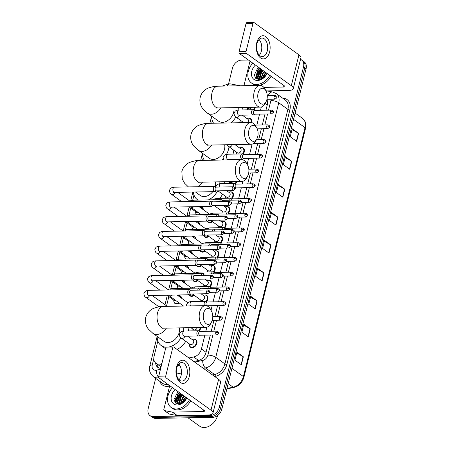 <?xml version="1.0" encoding="UTF-8"?>
<svg xmlns="http://www.w3.org/2000/svg" width="450" height="450" viewBox="0 0 450 450"><rect width="100%" height="100%" fill="white"/><g stroke="black" fill="none" stroke-linecap="round" stroke-linejoin="round"><path stroke-width="0.67" d="M248.484 118.181A4.641 3.392 125.7 0 1 248.917 118.147A4.641 3.392 125.7 0 1 250.577 118.637A4.641 3.392 125.7 0 1 251.516 122.574M241.194 147.651A4.641 3.392 125.7 0 1 241.627 147.617A4.641 3.392 125.7 0 1 243.281 148.106A4.641 3.392 125.7 0 1 243 154.266M236.936 181.496A4.641 3.392 125.7 0 1 235.71 183.741M230.254 191.857A4.641 3.392 125.7 0 1 230.687 191.824A4.641 3.392 125.7 0 1 232.341 192.313A4.641 3.392 125.7 0 1 232.065 198.472M226.603 206.595A4.641 3.392 125.7 0 1 227.042 206.556A4.641 3.392 125.7 0 1 228.696 207.045A4.641 3.392 125.7 0 1 228.414 213.21M222.958 221.327A4.641 3.392 125.7 0 1 223.391 221.293A4.641 3.392 125.7 0 1 225.051 221.782A4.641 3.392 125.7 0 1 224.769 227.947M219.313 236.064A4.641 3.392 125.7 0 1 219.746 236.031A4.641 3.392 125.7 0 1 221.4 236.514A4.641 3.392 125.7 0 1 221.124 242.679M215.668 250.802A4.641 3.392 125.7 0 1 216.101 250.763A4.641 3.392 125.7 0 1 217.755 251.252A4.641 3.392 125.7 0 1 217.474 257.417M212.018 265.534A4.641 3.392 125.7 0 1 212.451 265.5A4.641 3.392 125.7 0 1 214.11 265.989A4.641 3.392 125.7 0 1 213.829 272.149M208.373 280.271A4.641 3.392 125.7 0 1 208.806 280.232A4.641 3.392 125.7 0 1 210.459 280.721A4.641 3.392 125.7 0 1 210.184 286.886M204.727 295.003A4.641 3.392 125.7 0 1 205.161 294.969A4.641 3.392 125.7 0 1 206.814 295.459A4.641 3.392 125.7 0 1 206.539 301.624M200.678 327.465A4.641 3.392 125.7 0 1 199.243 331.093M193.787 339.21A4.641 3.392 125.7 0 1 194.22 339.176A4.641 3.392 125.7 0 1 195.874 339.666A4.641 3.392 125.7 0 1 196.509 344.419A4.641 3.392 125.7 0 1 192.111 347.687A4.641 3.392 125.7 0 1 190.457 347.197A4.641 3.392 125.7 0 1 189.366 345.358M255.308 107.235A4.641 3.392 125.7 0 1 253.941 110.064M212.501 221.687A4.641 3.392 125.7 0 1 209.914 222.688A4.641 3.392 125.7 0 1 208.254 222.199A4.641 3.392 125.7 0 1 207.388 221.107M208.851 236.424A4.641 3.392 125.7 0 1 206.263 237.426A4.641 3.392 125.7 0 1 204.609 236.936A4.641 3.392 125.7 0 1 203.743 235.845M205.206 251.156A4.641 3.392 125.7 0 1 202.618 252.157A4.641 3.392 125.7 0 1 200.964 251.674A4.641 3.392 125.7 0 1 200.093 250.577M201.561 265.894A4.641 3.392 125.7 0 1 198.973 266.895A4.641 3.392 125.7 0 1 197.319 266.406A4.641 3.392 125.7 0 1 196.447 265.314M197.91 280.626A4.641 3.392 125.7 0 1 195.328 281.632A4.641 3.392 125.7 0 1 193.669 281.143A4.641 3.392 125.7 0 1 192.803 280.052M194.265 295.363A4.641 3.392 125.7 0 1 191.678 296.364A4.641 3.392 125.7 0 1 190.024 295.875A4.641 3.392 125.7 0 1 189.152 294.784M200.211 207.101A4.641 3.392 125.7 0 1 200.644 207.062A4.641 3.392 125.7 0 1 202.303 207.551A4.641 3.392 125.7 0 1 203.445 209.812M196.566 221.833A4.641 3.392 125.7 0 1 196.999 221.799A4.641 3.392 125.7 0 1 198.653 222.289A4.641 3.392 125.7 0 1 199.8 224.544M192.921 236.571A4.641 3.392 125.7 0 1 193.354 236.531A4.641 3.392 125.7 0 1 195.007 237.021A4.641 3.392 125.7 0 1 196.155 239.282M189.27 251.303A4.641 3.392 125.7 0 1 189.703 251.269A4.641 3.392 125.7 0 1 191.362 251.758A4.641 3.392 125.7 0 1 192.504 254.019M185.625 266.04A4.641 3.392 125.7 0 1 186.058 266.006A4.641 3.392 125.7 0 1 187.712 266.49A4.641 3.392 125.7 0 1 188.859 268.751M181.98 280.778A4.641 3.392 125.7 0 1 182.413 280.738A4.641 3.392 125.7 0 1 184.067 281.227A4.641 3.392 125.7 0 1 185.214 283.489M178.329 295.509A4.641 3.392 125.7 0 1 178.768 295.476A4.641 3.392 125.7 0 1 180.422 295.965A4.641 3.392 125.7 0 1 181.569 298.221M179.246 302.985A4.641 3.392 125.7 0 1 176.659 303.986A4.641 3.392 125.7 0 1 175.005 303.497A4.641 3.392 125.7 0 1 173.908 301.663M267.722 103.089L267.109 100.046M160.729 368.224A8.702 4.629 -101.9 0 1 160.633 366.587L155.959 363.229A8.702 6.362 -54.3 0 0 160.307 363.999L161.854 363.673M188.933 357.975L193.725 356.968A8.702 6.362 -54.3 0 0 201.431 348.998L204.862 335.132M205.802 331.346L206.814 327.24M211.016 310.264L212.158 305.662M213.092 301.877L215.477 292.247M216.743 287.139L219.122 277.509M220.388 272.402L222.773 262.778M224.032 257.67L226.417 248.04M227.678 242.933L230.062 233.303M231.328 228.201L233.708 218.571M234.973 213.463L237.358 203.833M238.618 198.726L241.329 187.779M242.269 183.994L242.938 181.271M247.14 164.289L248.619 158.31M249.559 154.524L252.129 144.141M256.854 125.049L259.56 114.103M260.499 110.317L261.321 107.01M157.86 340.976L154.069 356.299A8.702 6.362 -54.3 0 0 155.959 363.229M212.366 120.746L211.742 123.266M203.175 157.877L202.551 160.397M193.984 195.007L192.684 200.267M190.732 208.159L189.039 215.004M187.082 222.896L185.389 229.736M183.437 237.634L181.744 244.474M179.792 252.366L178.099 259.206M176.147 267.103L174.454 273.943M172.496 281.835L170.803 288.681M168.851 296.572L166.556 305.848M196.537 214.785A4.641 3.392 125.7 0 1 195.789 213.249M192.893 229.523A4.641 3.392 125.7 0 1 192.144 227.981M189.242 244.254A4.641 3.392 125.7 0 1 188.494 242.719M185.597 258.992A4.641 3.392 125.7 0 1 184.849 257.456M181.952 273.724A4.641 3.392 125.7 0 1 181.204 272.188M178.301 288.461A4.641 3.392 125.7 0 1 177.559 286.926M176.034 403.352A11.599 8.482 125.7 0 1 176.136 401.603A11.599 8.482 125.7 0 0 176.034 403.352M176.22 401.062A11.599 8.482 125.7 0 1 180.338 393.283A11.599 8.482 125.7 0 0 176.22 401.062M256.337 78.857A11.599 8.482 125.7 0 1 256.438 77.108A11.599 8.482 125.7 0 0 256.337 78.857M256.523 76.567A11.599 8.482 125.7 0 1 260.64 68.788A11.599 8.482 125.7 0 0 256.523 76.567M300.51 59.383A8.702 6.362 125.7 0 1 301.624 59.974A8.702 6.362 125.7 0 1 303.519 66.904L219.263 407.357A8.702 6.362 125.7 0 1 210.319 415.468L153.163 416.565A8.702 6.362 125.7 0 1 150.058 415.648A8.702 6.362 125.7 0 1 148.168 408.718L155.678 378.354M228.583 83.779L232.419 68.265A8.702 6.362 125.7 0 1 241.363 60.154L248.445 60.013M150.058 415.648L152.629 417.493A8.702 6.362 125.7 0 0 155.728 418.41L212.889 417.319A8.702 6.362 125.7 0 0 221.833 409.202L306.084 68.749A8.702 6.362 125.7 0 0 304.194 61.819L302.912 60.896A8.702 6.362 125.7 0 1 304.802 67.826L220.545 408.279A8.702 6.362 125.7 0 1 211.601 416.391L154.446 417.488A8.702 6.362 125.7 0 1 151.341 416.571A8.702 6.362 125.7 0 0 154.446 417.488L211.601 416.391A8.702 6.362 125.7 0 0 220.545 408.279L304.802 67.826A8.702 6.362 125.7 0 0 302.912 60.896L301.624 59.974M177.654 401.254A11.599 8.482 125.7 0 1 181.62 394.206A11.599 8.482 125.7 0 0 177.654 401.254M257.963 76.759A11.599 8.482 125.7 0 1 261.923 69.711A11.599 8.482 125.7 0 0 257.963 76.759M265.956 110.211L267.705 103.163A8.702 6.362 -54.3 0 0 267.778 99.281M193.838 361.496L198.27 360.562A8.702 6.362 -54.3 0 0 205.976 352.598L210.319 335.031M211.258 331.239L213.969 320.293M214.903 316.507L217.614 305.561M218.554 301.77L221.259 290.824M222.199 287.038L224.91 276.086M225.844 272.301L228.555 261.354M229.494 257.563L232.2 246.617M233.139 242.831L235.845 231.885M236.784 228.094L239.496 217.148M240.429 213.356L243.141 202.41M244.08 198.624L246.786 187.678M247.725 183.887L250.436 172.941M251.37 169.155L254.081 158.209M255.021 154.417L257.726 143.471M258.666 139.68L261.371 128.734M262.311 124.948L265.022 114.002M178.099 364.809L179.213 364.573M155.661 362.998A8.702 6.362 -54.3 0 0 157.821 367.391A8.702 6.362 -54.3 0 0 160.706 368.308M158.501 367.802A8.702 6.362 125.7 0 1 156.949 363.938M260.961 69.019A11.599 8.482 -54.3 0 0 256.77 77.254M180.658 393.514A11.599 8.482 -54.3 0 0 176.468 401.749M255.189 308.914L248.766 304.296L250.74 296.314L257.164 300.932L255.189 308.914M248.276 336.842L241.858 332.224L243.833 324.242L250.256 328.86L248.276 336.842M241.369 364.77L234.945 360.152L236.919 352.17L243.343 356.788L241.369 364.77M275.923 225.129L269.499 220.511L271.474 212.529L277.898 217.153L275.923 225.129M282.836 197.201L276.412 192.583L278.387 184.601L284.811 189.225L282.836 197.201M289.749 169.273L283.326 164.655L285.3 156.679L291.724 161.297L289.749 169.273M296.657 141.345L290.239 136.727L292.213 128.751L298.631 133.369L296.657 141.345M262.102 280.986L255.679 276.368L257.653 268.386L264.077 273.004L262.102 280.986M269.016 253.058L262.592 248.439L264.566 240.458L270.99 245.081L269.016 253.058M264.358 241.29L270.737 244.918A2.317 0.759 13.9 0 1 270.99 245.081M257.451 269.218L263.824 272.846A2.317 0.759 13.9 0 1 264.077 273.004M292.005 129.578L298.384 133.206A2.317 0.759 13.9 0 1 298.631 133.369M285.092 157.506L291.471 161.134A2.317 0.759 13.9 0 1 291.724 161.297M278.184 185.434L284.558 189.062A2.317 0.759 13.9 0 1 284.811 189.225M271.271 213.362L277.65 216.99A2.317 0.759 13.9 0 1 277.898 217.153M236.711 353.002L243.09 356.631A2.317 0.759 13.9 0 1 243.343 356.788M243.624 325.074L250.003 328.702A2.317 0.759 13.9 0 1 250.256 328.86M250.537 297.146L256.916 300.774A2.317 0.759 13.9 0 1 257.164 300.932M256.776 42.688A11.599 6.941 -91.1 0 1 265.832 36.669A11.599 6.941 -91.1 0 1 269.623 51.924A11.599 6.941 -91.1 0 1 260.567 57.949A11.599 6.941 -91.1 0 1 256.776 42.688M267.266 51.024A9.281 5.552 88.9 0 0 261.945 38.047A9.281 5.552 88.9 0 0 256.989 43.633A9.281 5.552 88.9 0 0 262.305 56.604A9.281 5.552 88.9 0 0 267.266 51.024M259.026 39.521A9.281 5.552 -91.1 0 1 261.366 51.137A9.281 5.552 -91.1 0 1 259.329 55.243M244.243 85.691A1.451 1.063 -54.3 0 1 244.159 84.802L250.014 61.144M266.889 90.9L288.433 90.489A11.599 3.797 -166.1 0 0 293.271 88.656A11.599 3.797 -166.1 0 0 291.302 85.691L246.504 53.471L239.535 53.606L284.332 85.826A2.902 0.951 13.9 0 1 284.822 86.563A2.902 0.951 13.9 0 1 283.613 87.024L263.852 87.401M293.271 88.656L300.904 57.803A11.599 3.797 -166.1 0 0 298.935 54.838L254.138 22.618A1.451 0.866 88.9 0 0 253.783 22.5A1.451 0.866 88.9 0 0 253.007 23.372L246.037 23.507A1.451 0.866 -91.1 0 1 246.814 22.635L253.783 22.5M239.535 53.606A1.451 0.866 -91.1 0 1 239.057 51.699L246.032 51.564L253.007 23.372M246.032 51.564A1.451 0.866 88.9 0 0 246.504 53.471M239.057 51.699L246.037 23.507M258.103 77.625A13.05 9.546 125.7 0 1 262.333 70.003M269.775 75.353A14.501 10.603 125.7 0 1 256.601 84.476A14.501 10.603 125.7 0 1 251.426 82.946A14.501 10.603 125.7 0 1 252.787 63.141M271.058 76.275A14.501 10.603 125.7 0 1 257.884 85.399A14.501 10.603 125.7 0 1 252.709 83.869L251.426 82.946M258.216 67.044L254.317 75.032L255.729 78.356L258.913 79.605C262.097 79.403 264.707 77.558 266.738 74.059L267.058 73.401M267.013 73.367L263.385 77.777A7.251 5.304 125.7 0 0 266.951 73.328M267.137 73.457A10.147 7.425 125.7 0 1 257.586 80.483A10.147 7.425 125.7 0 1 251.522 75.088A10.147 7.425 125.7 0 1 255.42 65.031M259.982 68.316L258.379 69.885L256.466 76.343L257.749 78.553M259.582 68.029L257.979 69.598L256.067 76.05L257.546 78.418L260.004 79.087L263.385 77.777M261.591 69.469L259.988 71.038L258.069 77.496L258.683 78.953M261.191 69.182L259.582 70.751L257.67 77.209L258.435 78.879M258.598 79.071L259.189 79.599M263.194 70.622L261.591 72.191L259.802 79.093M262.794 70.335L261.191 71.904L259.279 78.362L259.498 79.087M264.803 71.781L263.194 73.35L261.163 78.896M264.398 71.488L262.794 73.058L260.792 78.986M266.406 72.934L264.803 74.503L262.986 78.052M266.006 72.647L264.403 74.216L262.457 78.367M265.916 72.579L264.392 74.166L262.215 78.486M262.704 70.273L261.18 71.854L258.784 78.981M261.101 69.114L259.577 70.701L257.192 77.968M259.493 67.961L257.968 69.547L255.701 77.445L256.168 78.733M255.988 74.036L255.904 77.586L256.365 78.874M258.097 93.043A7.976 4.77 88.9 0 0 260.049 102.96A7.976 4.77 88.9 0 0 266.175 101.458A7.976 4.77 88.9 0 0 266.929 99.394A7.976 4.77 88.9 0 0 265.972 90.844A7.976 4.77 88.9 0 0 258.097 93.043M266.175 101.458L265.185 103.404A10.873 6.508 -91.1 0 1 260.398 107.134A10.873 6.508 -91.1 0 1 254.171 91.935A10.873 6.508 -91.1 0 1 259.982 85.388A10.873 6.508 -91.1 0 1 264.909 88.937L265.972 90.844M216.664 108.084L218.25 107.944A10.873 6.508 88.9 0 1 212.023 92.739A10.873 6.508 88.9 0 1 217.834 86.198C216.079 85.922 212.856 86.552 208.164 88.087C205.779 89.066 201.791 91.659 200.233 97.206C199.024 102.836 201.341 106.987 202.995 108.973L207.388 113.096L218.627 121.179A10.873 7.954 -54.3 0 0 222.508 122.321A10.873 7.954 -54.3 0 0 233.854 107.646M213.626 123.233A15.953 11.666 125.7 0 1 211.703 116.196M238.247 107.561A15.953 11.666 125.7 0 1 238.14 110.053M235.839 116.961A15.953 11.666 125.7 0 1 231.024 122.901M242.432 107.477A15.953 11.666 125.7 0 1 242.977 109.929M240.654 120.431A15.953 11.666 125.7 0 1 239.175 122.743M248.912 130.174A7.976 4.77 88.9 0 0 250.864 140.091A7.976 4.77 88.9 0 0 256.989 138.589A7.976 4.77 88.9 0 0 257.743 136.524A7.976 4.77 88.9 0 0 256.787 127.974A7.976 4.77 88.9 0 0 248.912 130.174M256.989 138.589L255.994 140.535A10.873 6.508 -91.1 0 1 251.213 144.264A10.873 6.508 -91.1 0 1 244.98 129.066A10.873 6.508 -91.1 0 1 250.796 122.518A10.873 6.508 -91.1 0 1 255.718 126.067L256.787 127.974M207.472 145.215L209.064 145.074A10.873 6.508 88.9 0 1 202.832 129.87A10.873 6.508 88.9 0 1 208.648 123.328C206.893 123.052 203.67 123.683 198.979 125.218C196.588 126.197 192.6 128.79 191.042 134.336C189.838 139.967 192.15 144.118 193.809 146.104L198.197 150.227L209.441 158.31A10.873 7.954 -54.3 0 0 213.322 159.452A10.873 7.954 -54.3 0 0 224.668 144.776M204.441 160.363A15.953 11.666 125.7 0 1 202.511 153.326M228.994 146.762A15.953 11.666 125.7 0 1 226.496 154.356M223.161 158.788A15.953 11.666 125.7 0 1 221.833 160.031M233.814 150.227A15.953 11.666 125.7 0 1 232.976 154.114M239.721 167.304A7.976 4.77 88.9 0 0 241.672 177.221A7.976 4.77 88.9 0 0 247.798 175.719A7.976 4.77 88.9 0 0 248.552 173.655A7.976 4.77 88.9 0 0 247.596 165.105A7.976 4.77 88.9 0 0 239.721 167.304M247.798 175.719L246.808 177.666A10.873 6.508 -91.1 0 1 242.021 181.395A10.873 6.508 -91.1 0 1 235.794 166.196A10.873 6.508 -91.1 0 1 241.605 159.649A10.873 6.508 -91.1 0 1 246.532 163.198L247.596 165.105M195.48 192.004L200.25 195.441A10.873 7.954 -54.3 0 0 204.131 196.583A10.873 7.954 -54.3 0 0 212.743 191.678M198.124 200.087A15.953 11.666 125.7 0 1 197.286 199.558A15.953 11.666 125.7 0 1 193.371 192.049M215.286 186.542A10.873 7.954 -54.3 0 0 215.477 181.907M219.87 181.822A15.953 11.666 125.7 0 1 219.819 183.735M217.654 190.856A15.953 11.666 125.7 0 1 208.451 199.89M224.055 181.744A15.953 11.666 125.7 0 1 224.516 183.606M222.542 194.192A15.953 11.666 125.7 0 1 219.724 198.366M203.597 313.273A7.976 4.77 88.9 0 0 205.549 323.19A7.976 4.77 88.9 0 0 211.674 321.688A7.976 4.77 88.9 0 0 212.428 319.624A7.976 4.77 88.9 0 0 211.472 311.074A7.976 4.77 88.9 0 0 203.597 313.273M211.674 321.688L210.684 323.634A10.873 6.508 -91.1 0 1 205.898 327.369A10.873 6.508 -91.1 0 1 199.671 312.165A10.873 6.508 -91.1 0 1 205.481 305.623A10.873 6.508 -91.1 0 1 210.409 309.167L211.472 311.074M162.163 328.314L163.749 328.174A10.873 6.508 88.9 0 1 157.523 312.969A10.873 6.508 88.9 0 1 163.333 306.428C161.578 306.152 158.355 306.782 153.664 308.317C151.273 309.296 147.291 311.889 145.732 317.436C144.523 323.072 146.841 327.223 148.494 329.203L152.888 333.326L164.126 341.409A10.873 7.954 -54.3 0 0 168.007 342.551A10.873 7.954 -54.3 0 0 179.353 327.876M166.241 347.203A15.953 11.666 125.7 0 1 161.162 345.527A15.953 11.666 125.7 0 1 157.196 336.426M183.746 327.791A15.953 11.666 125.7 0 1 183.521 331.071M180.962 337.849A15.953 11.666 125.7 0 1 168.261 347.096M187.931 327.713A15.953 11.666 125.7 0 1 188.55 330.952M185.766 341.325A15.953 11.666 125.7 0 1 177.002 349.391M198.118 212.411A2.61 1.907 125.7 0 1 197.393 212.558A2.61 1.907 125.7 0 1 196.464 212.282L188.837 206.797M196.982 214.774A4.348 3.184 125.7 0 1 196.729 214.622A4.348 3.184 125.7 0 1 195.683 211.719M199.744 207.152A4.348 3.184 125.7 0 1 200.256 207.096A4.348 3.184 125.7 0 1 201.808 207.557A4.348 3.184 125.7 0 1 202.854 209.385M215.432 186.632A2.61 1.564 88.9 0 0 215.28 186.536A2.61 1.564 88.9 0 0 214.791 186.412A2.61 1.564 88.9 0 0 213.396 187.987A2.61 1.564 88.9 0 0 214.251 191.419A2.61 1.564 88.9 0 0 214.892 191.632A2.61 1.564 88.9 0 0 215.376 191.498L216.45 190.879M232.245 187.92A1.884 1.125 88.9 0 1 233.252 186.789L216.197 187.116A1.884 1.125 88.9 0 0 215.19 188.246A1.884 1.125 88.9 0 0 215.809 190.727A1.884 1.125 88.9 0 0 216.27 190.884L233.325 190.558L235.119 189.124A1.884 0.619 13.9 0 0 234.799 188.64A1.884 0.619 -166.1 0 0 232.245 187.92A1.884 1.125 88.9 0 0 233.325 190.558M200.616 214.206A4.348 3.184 125.7 0 1 199.749 214.723M194.473 227.143A2.61 1.907 125.7 0 1 193.748 227.295A2.61 1.907 125.7 0 1 192.814 227.019L185.192 221.535M193.337 229.511A4.348 3.184 125.7 0 1 193.084 229.354A4.348 3.184 125.7 0 1 192.032 226.457M196.099 221.884A4.348 3.184 125.7 0 1 196.611 221.833A4.348 3.184 125.7 0 1 198.163 222.289A4.348 3.184 125.7 0 1 199.209 224.123M211.787 201.364A2.61 1.564 88.9 0 0 211.635 201.268A2.61 1.564 88.9 0 0 211.146 201.15A2.61 1.564 88.9 0 0 209.751 202.719A2.61 1.564 88.9 0 0 210.6 206.156A2.61 1.564 88.9 0 0 211.247 206.37A2.61 1.564 88.9 0 0 211.731 206.229L212.805 205.616M228.6 202.657A1.884 1.125 88.9 0 1 229.607 201.521L212.552 201.847A1.884 1.125 88.9 0 0 211.545 202.984A1.884 1.125 88.9 0 0 212.164 205.464A1.884 1.125 88.9 0 0 212.625 205.616L229.68 205.29L231.474 203.861A1.884 0.619 13.9 0 0 231.154 203.377A1.884 0.619 -166.1 0 0 228.6 202.657A1.884 1.125 88.9 0 0 229.68 205.29M196.971 228.943A4.348 3.184 125.7 0 1 196.099 229.461M190.828 241.881A2.61 1.907 125.7 0 1 190.102 242.027A2.61 1.907 125.7 0 1 189.169 241.751L181.541 236.267M189.686 244.249A4.348 3.184 125.7 0 1 189.439 244.091A4.348 3.184 125.7 0 1 188.387 241.189M192.454 236.621A4.348 3.184 125.7 0 1 192.966 236.571A4.348 3.184 125.7 0 1 194.518 237.026A4.348 3.184 125.7 0 1 195.559 238.854M208.142 216.101A2.61 1.564 88.9 0 0 207.984 216.006A2.61 1.564 88.9 0 0 207.501 215.888A2.61 1.564 88.9 0 0 206.106 217.457A2.61 1.564 88.9 0 0 206.955 220.888A2.61 1.564 88.9 0 0 207.596 221.102A2.61 1.564 88.9 0 0 208.08 220.967L209.16 220.348M224.955 217.389A1.884 1.125 88.9 0 1 225.962 216.259L208.907 216.585A1.884 1.125 88.9 0 0 207.9 217.716A1.884 1.125 88.9 0 0 208.513 220.196A1.884 1.125 88.9 0 0 208.98 220.354L226.035 220.028L227.824 218.593A1.884 0.619 13.9 0 0 227.509 218.115A1.884 0.619 -166.1 0 0 224.955 217.389A1.884 1.125 88.9 0 0 226.035 220.028M193.326 243.675A4.348 3.184 125.7 0 1 192.454 244.192M187.178 256.618A2.61 1.907 125.7 0 1 186.452 256.764A2.61 1.907 125.7 0 1 185.524 256.489L177.896 251.004M186.041 258.981A4.348 3.184 125.7 0 1 185.794 258.823A4.348 3.184 125.7 0 1 184.742 255.926M188.803 251.353A4.348 3.184 125.7 0 1 189.321 251.303A4.348 3.184 125.7 0 1 190.873 251.764A4.348 3.184 125.7 0 1 191.914 253.592M204.497 230.839A2.61 1.564 88.9 0 0 204.339 230.743A2.61 1.564 88.9 0 0 203.85 230.619A2.61 1.564 88.9 0 0 202.455 232.189A2.61 1.564 88.9 0 0 203.31 235.626A2.61 1.564 88.9 0 0 203.951 235.839A2.61 1.564 88.9 0 0 204.435 235.699L205.509 235.086M221.304 232.127A1.884 1.125 88.9 0 1 222.311 230.991L205.262 231.317A1.884 1.125 88.9 0 0 204.249 232.453A1.884 1.125 88.9 0 0 204.868 234.934A1.884 1.125 88.9 0 0 205.329 235.086L222.384 234.759L224.179 233.331A1.884 0.619 13.9 0 0 223.858 232.847A1.884 0.619 -166.1 0 0 221.304 232.127A1.884 1.125 88.9 0 0 222.384 234.759M189.675 258.412A4.348 3.184 125.7 0 1 188.809 258.93M183.532 271.35A2.61 1.907 125.7 0 1 182.807 271.496A2.61 1.907 125.7 0 1 181.873 271.226L174.251 265.742M182.396 273.718A4.348 3.184 125.7 0 1 182.143 273.561A4.348 3.184 125.7 0 1 181.097 270.664M185.158 266.091A4.348 3.184 125.7 0 1 185.67 266.04A4.348 3.184 125.7 0 1 187.222 266.496A4.348 3.184 125.7 0 1 188.269 268.324M200.846 245.571A2.61 1.564 88.9 0 0 200.694 245.475A2.61 1.564 88.9 0 0 200.205 245.357A2.61 1.564 88.9 0 0 198.81 246.926A2.61 1.564 88.9 0 0 199.665 250.357A2.61 1.564 88.9 0 0 200.306 250.577A2.61 1.564 88.9 0 0 200.79 250.436L201.864 249.817M217.659 246.864A1.884 1.125 88.9 0 1 218.666 245.728L201.611 246.054A1.884 1.125 88.9 0 0 200.604 247.191A1.884 1.125 88.9 0 0 201.223 249.666A1.884 1.125 88.9 0 0 201.684 249.823L218.739 249.497L220.534 248.062A1.884 0.619 13.9 0 0 220.213 247.584A1.884 0.619 -166.1 0 0 217.659 246.864A1.884 1.125 88.9 0 0 218.739 249.497M186.03 273.15A4.348 3.184 125.7 0 1 185.158 273.662M179.888 286.088A2.61 1.907 125.7 0 1 179.162 286.234A2.61 1.907 125.7 0 1 178.228 285.958L170.601 280.474M178.751 288.45A4.348 3.184 125.7 0 1 178.498 288.298A4.348 3.184 125.7 0 1 177.446 285.396M181.513 280.828A4.348 3.184 125.7 0 1 182.025 280.772A4.348 3.184 125.7 0 1 183.578 281.233A4.348 3.184 125.7 0 1 184.618 283.061M197.201 260.308A2.61 1.564 88.9 0 0 197.049 260.213A2.61 1.564 88.9 0 0 196.56 260.089A2.61 1.564 88.9 0 0 195.165 261.664A2.61 1.564 88.9 0 0 196.014 265.095A2.61 1.564 88.9 0 0 196.661 265.309A2.61 1.564 88.9 0 0 197.139 265.174L198.219 264.555M214.014 261.596A1.884 1.125 88.9 0 1 215.021 260.466L197.966 260.792A1.884 1.125 88.9 0 0 196.959 261.923A1.884 1.125 88.9 0 0 197.572 264.403A1.884 1.125 88.9 0 0 198.039 264.561L215.094 264.234L216.889 262.8A1.884 0.619 13.9 0 0 216.568 262.316A1.884 0.619 -166.1 0 0 214.014 261.596A1.884 1.125 88.9 0 0 215.094 264.234M182.385 287.882A4.348 3.184 125.7 0 1 181.513 288.399M176.237 300.819A2.61 1.907 125.7 0 1 175.517 300.971A2.61 1.907 125.7 0 1 174.583 300.696L166.956 295.211M178.74 302.619A4.348 3.184 125.7 0 1 176.406 303.491A4.348 3.184 125.7 0 1 174.853 303.03A4.348 3.184 125.7 0 1 173.801 300.133M177.862 295.56A4.348 3.184 125.7 0 1 178.38 295.509A4.348 3.184 125.7 0 1 179.933 295.965A4.348 3.184 125.7 0 1 180.973 297.799M193.556 275.04A2.61 1.564 88.9 0 0 193.399 274.944A2.61 1.564 88.9 0 0 192.909 274.826A2.61 1.564 88.9 0 0 191.514 276.396A2.61 1.564 88.9 0 0 192.369 279.832A2.61 1.564 88.9 0 0 193.011 280.046A2.61 1.564 88.9 0 0 193.494 279.906L194.574 279.293M210.364 276.334A1.884 1.125 88.9 0 1 211.376 275.197L194.321 275.524A1.884 1.125 88.9 0 0 193.314 276.66A1.884 1.125 88.9 0 0 193.928 279.141A1.884 1.125 88.9 0 0 194.394 279.293L211.444 278.966L213.238 277.537A1.884 0.619 13.9 0 0 212.917 277.054A1.884 0.619 -166.1 0 0 210.364 276.334A1.884 1.125 88.9 0 0 211.444 278.966M189.906 289.777A2.61 1.564 88.9 0 0 189.754 289.682A2.61 1.564 88.9 0 0 189.264 289.564A2.61 1.564 88.9 0 0 187.869 291.133A2.61 1.564 88.9 0 0 188.724 294.564A2.61 1.564 88.9 0 0 189.366 294.778A2.61 1.564 88.9 0 0 189.849 294.643L190.924 294.024M206.719 291.066A1.884 1.125 88.9 0 1 207.726 289.935L190.671 290.261A1.884 1.125 88.9 0 0 189.664 291.392A1.884 1.125 88.9 0 0 190.282 293.873A1.884 1.125 88.9 0 0 190.744 294.03L207.799 293.704L209.593 292.269A1.884 0.619 13.9 0 0 209.273 291.791A1.884 0.619 -166.1 0 0 206.719 291.066A1.884 1.125 88.9 0 0 207.799 293.704M211.989 221.321A4.348 3.184 125.7 0 1 209.655 222.193A4.348 3.184 125.7 0 1 208.102 221.732A4.348 3.184 125.7 0 1 207.506 221.107M239.586 200.019C242.803 201.414 241.065 202.028 241.453 202.359A1.884 0.619 13.9 0 0 241.132 201.876A1.884 0.619 -166.1 0 0 238.579 201.156A1.884 1.125 88.9 0 1 239.586 200.019L222.531 200.346A1.884 1.125 88.9 0 0 221.524 201.482A1.884 1.125 88.9 0 0 221.484 201.679M221.766 199.862A2.61 1.564 88.9 0 0 221.614 199.766A2.61 1.564 88.9 0 0 221.124 199.648A2.61 1.564 88.9 0 0 219.639 201.713M208.344 236.059A4.348 3.184 125.7 0 1 206.01 236.925A4.348 3.184 125.7 0 1 204.458 236.469A4.348 3.184 125.7 0 1 203.856 235.839M235.941 214.757C239.158 216.146 237.414 216.759 237.808 217.091A1.884 0.619 13.9 0 0 237.487 216.613A1.884 0.619 -166.1 0 0 234.934 215.888A1.884 1.125 88.9 0 1 235.941 214.757L218.886 215.083A1.884 1.125 88.9 0 0 217.879 216.214A1.884 1.125 88.9 0 0 217.839 216.411M218.121 214.599A2.61 1.564 88.9 0 0 217.969 214.504A2.61 1.564 88.9 0 0 217.479 214.386A2.61 1.564 88.9 0 0 215.994 216.45M204.699 250.791A4.348 3.184 125.7 0 1 202.365 251.662A4.348 3.184 125.7 0 1 200.812 251.207A4.348 3.184 125.7 0 1 200.211 250.577M232.296 229.489C235.507 230.884 233.769 231.497 234.157 231.829A1.884 0.619 13.9 0 0 233.843 231.345A1.884 0.619 -166.1 0 0 231.289 230.625A1.884 1.125 88.9 0 1 232.296 229.489L215.241 229.815A1.884 1.125 88.9 0 0 214.234 230.951A1.884 1.125 88.9 0 0 214.189 231.148M214.476 229.337A2.61 1.564 88.9 0 0 214.318 229.241A2.61 1.564 88.9 0 0 213.834 229.118A2.61 1.564 88.9 0 0 212.349 231.182M201.049 265.528A4.348 3.184 125.7 0 1 198.72 266.4A4.348 3.184 125.7 0 1 197.167 265.939A4.348 3.184 125.7 0 1 196.566 265.314M228.645 244.226C231.862 245.616 230.124 246.229 230.513 246.566A1.884 0.619 13.9 0 0 230.192 246.083A1.884 0.619 -166.1 0 0 227.638 245.362A1.884 1.125 88.9 0 1 228.645 244.226L211.596 244.553A1.884 1.125 88.9 0 0 210.583 245.689A1.884 1.125 88.9 0 0 210.544 245.886M210.831 244.069A2.61 1.564 88.9 0 0 210.673 243.973A2.61 1.564 88.9 0 0 210.184 243.855A2.61 1.564 88.9 0 0 208.704 245.919M197.404 280.26A4.348 3.184 125.7 0 1 195.069 281.132A4.348 3.184 125.7 0 1 193.517 280.676A4.348 3.184 125.7 0 1 192.921 280.046M225 258.964C228.218 260.353 226.479 260.966 226.868 261.298A1.884 0.619 13.9 0 0 226.547 260.814A1.884 0.619 -166.1 0 0 223.993 260.094A1.884 1.125 88.9 0 1 225 258.964L207.945 259.29A1.884 1.125 88.9 0 0 206.938 260.421A1.884 1.125 88.9 0 0 206.899 260.618M207.18 258.806A2.61 1.564 88.9 0 0 207.028 258.711A2.61 1.564 88.9 0 0 206.539 258.593A2.61 1.564 88.9 0 0 205.054 260.651M193.759 294.998A4.348 3.184 125.7 0 1 191.424 295.869A4.348 3.184 125.7 0 1 189.872 295.408A4.348 3.184 125.7 0 1 189.27 294.784M221.355 273.696C224.567 275.091 222.829 275.704 223.222 276.036A1.884 0.619 13.9 0 0 222.902 275.552A1.884 0.619 -166.1 0 0 220.348 274.832A1.884 1.125 88.9 0 1 221.355 273.696L204.3 274.022A1.884 1.125 88.9 0 0 203.293 275.158A1.884 1.125 88.9 0 0 203.254 275.355M203.535 273.538A2.61 1.564 88.9 0 0 203.377 273.442A2.61 1.564 88.9 0 0 202.894 273.324A2.61 1.564 88.9 0 0 201.409 275.389M217.71 288.433C220.922 289.822 219.184 290.436 219.572 290.767A1.884 0.619 13.9 0 0 219.251 290.289A1.884 0.619 -166.1 0 0 216.697 289.564A1.884 1.125 88.9 0 1 217.71 288.433L200.655 288.759A1.884 1.125 88.9 0 0 199.648 289.89A1.884 1.125 88.9 0 0 199.603 290.087M199.89 288.276A2.61 1.564 88.9 0 0 199.732 288.18A2.61 1.564 88.9 0 0 199.243 288.062A2.61 1.564 88.9 0 0 197.764 290.126M251.662 107.302A2.61 1.907 125.7 0 1 249.317 108.906A2.61 1.907 125.7 0 1 248.383 108.63L246.667 107.398M247.792 109.834A4.348 3.184 125.7 0 1 247.601 108.067M254.706 107.246A4.348 3.184 125.7 0 1 253.378 109.783M253.699 109.952A2.61 1.564 88.9 0 0 253.541 109.856A2.61 1.564 88.9 0 0 253.058 109.733A2.61 1.564 88.9 0 0 251.567 111.825A2.61 1.564 88.9 0 0 252.512 114.739A2.61 1.564 88.9 0 0 253.153 114.953A2.61 1.564 88.9 0 0 253.637 114.812L254.717 114.199M246.999 118.564A4.348 3.184 125.7 0 1 248.529 118.181A4.348 3.184 125.7 0 1 250.082 118.637A4.348 3.184 125.7 0 1 250.909 122.518M270.439 111.24A1.884 1.125 88.9 0 1 271.446 110.109L254.464 110.43A1.884 1.125 88.9 0 0 253.457 111.566A1.884 1.125 88.9 0 0 254.07 114.047A1.884 1.125 88.9 0 0 254.537 114.199L271.519 113.878L273.313 112.444A1.884 0.619 13.9 0 0 272.993 111.96A1.884 0.619 -166.1 0 0 270.439 111.24A1.884 1.125 88.9 0 0 271.519 113.878M242.269 115.161L247.781 119.126A2.61 1.907 125.7 0 1 247.641 122.58M234.973 144.63L240.491 148.601A2.61 1.907 125.7 0 1 240.846 151.273A2.61 1.907 125.7 0 1 238.376 153.112A2.61 1.907 125.7 0 1 237.442 152.837L228.774 146.599L227.07 144.731M245.542 144.377A2.61 1.564 88.9 0 0 245.863 144.422A2.61 1.564 88.9 0 0 246.178 144.36M236.852 154.041A4.348 3.184 125.7 0 1 236.661 152.274M239.709 148.039A4.348 3.184 125.7 0 1 241.239 147.651A4.348 3.184 125.7 0 1 242.792 148.112A4.348 3.184 125.7 0 1 242.438 153.99M242.758 154.153A2.61 1.564 88.9 0 0 242.601 154.058A2.61 1.564 88.9 0 0 242.117 153.939A2.61 1.564 88.9 0 0 240.626 156.032A2.61 1.564 88.9 0 0 241.571 158.946A2.61 1.564 88.9 0 0 242.213 159.159A2.61 1.564 88.9 0 0 242.696 159.019L243.776 158.406M259.498 155.447A1.884 1.125 88.9 0 1 260.505 154.311L243.523 154.637A1.884 1.125 88.9 0 0 242.516 155.773A1.884 1.125 88.9 0 0 243.129 158.254A1.884 1.125 88.9 0 0 243.596 158.406L260.578 158.079L262.373 156.651A1.884 0.619 13.9 0 0 262.052 156.167A1.884 0.619 -166.1 0 0 259.498 155.447A1.884 1.125 88.9 0 0 260.578 158.079M233.01 181.569A2.61 1.907 125.7 0 1 231.081 182.582A2.61 1.907 125.7 0 1 230.153 182.306L229.224 181.643M229.556 183.51A4.348 3.184 125.7 0 1 229.371 181.744M236.306 181.507A4.348 3.184 125.7 0 1 235.148 183.459M226.603 190.682L229.551 192.803A2.61 1.907 125.7 0 1 229.905 195.48A2.61 1.907 125.7 0 1 227.436 197.319A2.61 1.907 125.7 0 1 226.502 197.044L217.896 190.851A2.61 1.907 125.7 0 0 218.762 191.081A2.61 1.907 125.7 0 0 219.752 190.817M235.176 188.589A2.61 1.564 88.9 0 0 235.406 188.488L236.481 187.875M225.911 198.248A4.348 3.184 125.7 0 1 225.72 196.481M228.769 192.24A4.348 3.184 125.7 0 1 230.299 191.857A4.348 3.184 125.7 0 1 231.851 192.313A4.348 3.184 125.7 0 1 231.497 198.197M252.208 184.916A1.884 1.125 88.9 0 1 253.215 183.786L236.227 184.106A1.884 1.125 88.9 0 0 235.221 185.243A1.884 1.125 88.9 0 0 235.839 187.723A1.884 1.125 88.9 0 0 236.301 187.875L253.288 187.554L255.083 186.12A1.884 0.619 13.9 0 0 254.762 185.636A1.884 0.619 -166.1 0 0 252.208 184.916A1.884 1.125 88.9 0 0 253.288 187.554M235.463 183.628A2.61 1.564 88.9 0 0 235.311 183.532A2.61 1.564 88.9 0 0 234.821 183.409A2.61 1.564 88.9 0 0 233.387 186.789M222.958 205.419L225.906 207.54A2.61 1.907 125.7 0 1 226.26 210.212A2.61 1.907 125.7 0 1 223.791 212.051A2.61 1.907 125.7 0 1 222.857 211.776L214.251 205.588A2.61 1.907 125.7 0 0 215.117 205.819A2.61 1.907 125.7 0 0 216.107 205.549M222.266 212.979A4.348 3.184 125.7 0 1 222.075 211.213M225.124 206.977A4.348 3.184 125.7 0 1 226.654 206.595A4.348 3.184 125.7 0 1 228.206 207.051A4.348 3.184 125.7 0 1 227.852 212.929M249.57 198.518C252.782 199.912 251.044 200.526 251.432 200.857A1.884 0.619 13.9 0 0 251.111 200.374A1.884 0.619 -166.1 0 0 248.558 199.654A1.884 1.125 88.9 0 1 249.57 198.518L232.583 198.844A1.884 1.125 88.9 0 0 231.576 199.98A1.884 1.125 88.9 0 0 231.536 200.177M231.817 198.36A2.61 1.564 88.9 0 0 231.666 198.264A2.61 1.564 88.9 0 0 231.176 198.146A2.61 1.564 88.9 0 0 229.691 200.211M219.308 220.157L222.255 222.278A2.61 1.907 125.7 0 1 222.615 224.949A2.61 1.907 125.7 0 1 220.14 226.789A2.61 1.907 125.7 0 1 219.212 226.513L210.6 220.32A2.61 1.907 125.7 0 0 211.472 220.551A2.61 1.907 125.7 0 0 212.456 220.286M218.621 227.717A4.348 3.184 125.7 0 1 218.43 225.951M221.473 221.715A4.348 3.184 125.7 0 1 223.003 221.327A4.348 3.184 125.7 0 1 224.556 221.788A4.348 3.184 125.7 0 1 224.207 227.666M245.919 213.255C249.137 214.644 247.399 215.257 247.787 215.589A1.884 0.619 13.9 0 0 247.466 215.111A1.884 0.619 -166.1 0 0 244.912 214.386A1.884 1.125 88.9 0 1 245.919 213.255L228.938 213.581A1.884 1.125 88.9 0 0 227.931 214.712A1.884 1.125 88.9 0 0 227.886 214.909M228.172 213.097A2.61 1.564 88.9 0 0 228.015 213.002A2.61 1.564 88.9 0 0 227.531 212.878A2.61 1.564 88.9 0 0 226.046 214.942M215.662 234.889L218.61 237.009A2.61 1.907 125.7 0 1 218.964 239.681A2.61 1.907 125.7 0 1 216.495 241.521A2.61 1.907 125.7 0 1 215.561 241.251L206.955 235.058M214.971 242.454A4.348 3.184 125.7 0 1 214.779 240.688M217.828 236.447A4.348 3.184 125.7 0 1 219.358 236.064A4.348 3.184 125.7 0 1 220.911 236.52A4.348 3.184 125.7 0 1 220.562 242.404M242.274 227.987C245.492 229.382 243.748 229.995 244.142 230.327A1.884 0.619 13.9 0 0 243.821 229.843A1.884 0.619 -166.1 0 0 241.268 229.123A1.884 1.125 88.9 0 1 242.274 227.987L225.292 228.313A1.884 1.125 88.9 0 0 224.28 229.449A1.884 1.125 88.9 0 0 224.241 229.646M224.522 227.829A2.61 1.564 88.9 0 0 224.37 227.734A2.61 1.564 88.9 0 0 223.881 227.616A2.61 1.564 88.9 0 0 222.396 229.68M212.018 249.626L214.965 251.747A2.61 1.907 125.7 0 1 215.319 254.419A2.61 1.907 125.7 0 1 212.85 256.258A2.61 1.907 125.7 0 1 211.916 255.982L203.31 249.795A2.61 1.907 125.7 0 0 204.176 250.02A2.61 1.907 125.7 0 0 205.166 249.756M211.326 257.186A4.348 3.184 125.7 0 1 211.134 255.42M214.183 251.184A4.348 3.184 125.7 0 1 215.713 250.796A4.348 3.184 125.7 0 1 217.266 251.257A4.348 3.184 125.7 0 1 216.911 257.136M238.629 242.724C241.841 244.114 240.103 244.727 240.491 245.064A1.884 0.619 13.9 0 0 240.176 244.581A1.884 0.619 -166.1 0 0 237.623 243.861A1.884 1.125 88.9 0 1 238.629 242.724L221.642 243.051A1.884 1.125 88.9 0 0 220.635 244.181A1.884 1.125 88.9 0 0 220.596 244.378M220.877 242.567A2.61 1.564 88.9 0 0 220.725 242.471A2.61 1.564 88.9 0 0 220.236 242.353A2.61 1.564 88.9 0 0 218.751 244.417M208.373 264.364L211.32 266.479A2.61 1.907 125.7 0 1 211.674 269.156A2.61 1.907 125.7 0 1 209.199 270.996A2.61 1.907 125.7 0 1 208.271 270.72L199.659 264.527A2.61 1.907 125.7 0 0 200.531 264.757A2.61 1.907 125.7 0 0 201.521 264.493M207.681 271.924A4.348 3.184 125.7 0 1 207.489 270.157M210.538 265.916A4.348 3.184 125.7 0 1 212.068 265.534A4.348 3.184 125.7 0 1 213.621 265.989A4.348 3.184 125.7 0 1 213.266 271.873M234.979 257.462C238.196 258.851 236.458 259.464 236.846 259.796A1.884 0.619 13.9 0 0 236.526 259.318A1.884 0.619 -166.1 0 0 233.972 258.593A1.884 1.125 88.9 0 1 234.979 257.462L217.997 257.782A1.884 1.125 88.9 0 0 216.99 258.919A1.884 1.125 88.9 0 0 216.951 259.116M217.232 257.304A2.61 1.564 88.9 0 0 217.074 257.209A2.61 1.564 88.9 0 0 216.591 257.085A2.61 1.564 88.9 0 0 215.106 259.149M204.722 279.096L207.669 281.216A2.61 1.907 125.7 0 1 208.024 283.888A2.61 1.907 125.7 0 1 205.554 285.727A2.61 1.907 125.7 0 1 204.626 285.452L196.014 279.264M204.03 286.656A4.348 3.184 125.7 0 1 203.844 284.889M206.888 280.654A4.348 3.184 125.7 0 1 208.417 280.271A4.348 3.184 125.7 0 1 209.97 280.727A4.348 3.184 125.7 0 1 209.621 286.605M231.334 272.194C234.551 273.589 232.808 274.202 233.201 274.534A1.884 0.619 13.9 0 0 232.881 274.05A1.884 0.619 -166.1 0 0 230.327 273.33A1.884 1.125 88.9 0 1 231.334 272.194L214.352 272.52A1.884 1.125 88.9 0 0 213.345 273.656A1.884 1.125 88.9 0 0 213.3 273.853M213.587 272.036A2.61 1.564 88.9 0 0 213.429 271.941A2.61 1.564 88.9 0 0 212.94 271.822A2.61 1.564 88.9 0 0 211.461 273.887M201.077 293.833L204.024 295.954A2.61 1.907 125.7 0 1 204.379 298.626A2.61 1.907 125.7 0 1 201.909 300.465A2.61 1.907 125.7 0 1 200.976 300.189L192.369 293.996A2.61 1.907 125.7 0 0 193.236 294.227A2.61 1.907 125.7 0 0 194.226 293.963M200.385 301.393A4.348 3.184 125.7 0 1 200.194 299.627M203.243 295.391A4.348 3.184 125.7 0 1 204.773 295.003A4.348 3.184 125.7 0 1 206.325 295.464A4.348 3.184 125.7 0 1 205.971 301.343M227.689 286.931C230.901 288.321 229.162 288.934 229.556 289.266A1.884 0.619 13.9 0 0 229.236 288.787A1.884 0.619 -166.1 0 0 226.682 288.062A1.884 1.125 88.9 0 1 227.689 286.931L210.701 287.257A1.884 1.125 88.9 0 0 209.694 288.388A1.884 1.125 88.9 0 0 209.655 288.585M209.936 286.774A2.61 1.564 88.9 0 0 209.784 286.678A2.61 1.564 88.9 0 0 209.295 286.56A2.61 1.564 88.9 0 0 207.81 288.619M223.031 302.799A1.884 1.125 88.9 0 1 224.044 301.663L207.056 301.989A1.884 1.125 88.9 0 0 206.049 303.126A1.884 1.125 88.9 0 0 206.662 305.606A1.884 1.125 88.9 0 0 207.129 305.758L224.111 305.438L225.906 304.003A1.884 0.619 13.9 0 0 225.585 303.519A1.884 0.619 -166.1 0 0 223.031 302.799A1.884 1.125 88.9 0 0 224.111 305.438M206.291 301.506A2.61 1.564 88.9 0 0 206.139 301.41A2.61 1.564 88.9 0 0 205.65 301.292A2.61 1.564 88.9 0 0 204.255 302.85A2.61 1.564 88.9 0 0 204.553 305.64M197.291 327.532A2.61 1.907 125.7 0 1 194.614 329.934A2.61 1.907 125.7 0 1 193.686 329.659L190.896 327.656M193.095 330.863A4.348 3.184 125.7 0 1 192.904 329.096M200.109 327.476A4.348 3.184 125.7 0 1 198.681 330.812M187.571 336.189L193.084 340.155A2.61 1.907 125.7 0 1 193.438 342.832A2.61 1.907 125.7 0 1 190.969 344.672A2.61 1.907 125.7 0 1 190.035 344.396L181.367 338.158C180.18 337.68 179.499 336.341 179.331 334.142L180.534 332.134C181.62 331.419 182.869 331.054 184.275 331.031A2.61 1.564 88.9 0 0 182.846 332.752A2.61 1.564 88.9 0 0 183.735 336.037A2.61 1.564 88.9 0 0 184.376 336.251L198.456 335.981A2.61 1.564 88.9 0 0 198.939 335.841L200.014 335.228M198.996 330.981A2.61 1.564 88.9 0 0 198.844 330.885A2.61 1.564 88.9 0 0 198.354 330.761A2.61 1.564 88.9 0 0 196.869 332.854A2.61 1.564 88.9 0 0 197.814 335.767A2.61 1.564 88.9 0 0 198.456 335.981M192.302 339.593A4.348 3.184 125.7 0 1 193.832 339.21A4.348 3.184 125.7 0 1 195.384 339.666A4.348 3.184 125.7 0 1 195.975 344.126A4.348 3.184 125.7 0 1 191.857 347.192A4.348 3.184 125.7 0 1 190.305 346.731A4.348 3.184 125.7 0 1 189.253 343.834M215.741 332.269A1.884 1.125 88.9 0 1 216.748 331.138L199.766 331.459A1.884 1.125 88.9 0 0 198.754 332.595A1.884 1.125 88.9 0 0 199.373 335.076A1.884 1.125 88.9 0 0 199.834 335.233L216.821 334.907L218.616 333.473A1.884 0.619 13.9 0 0 218.295 332.994A1.884 0.619 -166.1 0 0 215.741 332.269A1.884 1.125 88.9 0 0 216.821 334.907M176.473 367.183A11.599 6.941 -91.1 0 1 185.529 361.164A11.599 6.941 -91.1 0 1 189.315 376.419A11.599 6.941 -91.1 0 1 180.259 382.444A11.599 6.941 -91.1 0 1 176.473 367.183M186.958 375.519A9.281 5.552 88.9 0 0 181.643 362.543A9.281 5.552 88.9 0 0 176.681 368.128A9.281 5.552 88.9 0 0 181.997 381.099A9.281 5.552 88.9 0 0 186.958 375.519M178.723 364.016A9.281 5.552 -91.1 0 1 181.063 375.632A9.281 5.552 -91.1 0 1 179.021 379.738M172.311 412.093A1.451 1.063 -54.3 0 0 172.507 412.11L177.328 415.569A1.451 1.063 125.7 0 1 177.131 415.553L172.311 412.093L164.492 410.586A1.451 1.063 -54.3 0 1 164.171 410.451A1.451 1.063 -54.3 0 1 163.856 409.298L169.706 385.639M177.328 415.569L208.125 414.984A11.599 3.797 -166.1 0 0 212.963 413.151A11.599 3.797 -166.1 0 0 210.999 410.186L166.196 377.966L159.227 378.101L204.024 410.321A2.902 0.951 13.9 0 1 204.519 411.058A2.902 0.951 13.9 0 1 203.31 411.519L172.507 412.11M177.131 415.553L169.307 414.051A1.451 1.063 125.7 0 1 168.986 413.916L164.171 410.451M212.963 413.151L220.601 382.298A11.599 3.797 -166.1 0 0 218.632 379.333L173.835 347.113A1.451 0.866 88.9 0 0 173.475 346.995A1.451 0.866 88.9 0 0 172.704 347.867L165.729 348.002A1.451 0.866 -91.1 0 1 166.506 347.13L173.475 346.995M159.227 378.101A1.451 0.866 -91.1 0 1 158.754 376.194L165.724 376.059L172.704 347.867M165.724 376.059A1.451 0.866 88.9 0 0 166.196 377.966M158.754 376.194L165.729 348.002M217.609 415.536A13.05 9.546 125.7 0 1 204.244 427.5A13.05 9.546 125.7 0 1 199.586 426.127L187.999 417.791M177.801 402.12A13.05 9.546 125.7 0 1 182.025 394.498M189.467 399.848A14.501 10.603 125.7 0 1 176.299 408.971A14.501 10.603 125.7 0 1 171.124 407.441A14.501 10.603 125.7 0 1 172.479 387.636M190.755 400.77A14.501 10.603 125.7 0 1 177.581 409.894A14.501 10.603 125.7 0 1 172.406 408.364L171.124 407.441M177.913 391.539L174.015 399.527L175.427 402.851L178.605 404.1C181.794 403.897 184.404 402.053 186.435 398.554L186.756 397.896M186.705 397.862L183.077 402.272A7.251 5.304 125.7 0 0 186.649 397.822M186.834 397.952A10.147 7.425 125.7 0 1 177.283 404.978A10.147 7.425 125.7 0 1 171.219 399.583A10.147 7.425 125.7 0 1 175.118 389.526M179.679 392.811L178.076 394.38L176.164 400.838L177.446 403.048M179.28 392.524L177.671 394.093L175.759 400.545L177.238 402.913L179.702 403.582L183.077 402.272M181.288 393.964L179.679 395.533L177.767 401.991L178.38 403.447M180.883 393.677L179.28 395.246L177.368 401.704L178.127 403.374M178.29 403.566L178.881 404.094M182.891 395.117L181.288 396.686L179.494 403.588M182.492 394.83L180.883 396.399L178.971 402.857L179.196 403.582M184.5 396.276L182.891 397.845L180.855 403.391M184.095 395.983L182.492 397.553L180.489 403.481M186.103 397.429L184.5 398.998L182.678 402.548M185.704 397.142L184.095 398.711L182.149 402.863M185.614 397.074L184.089 398.661L181.912 402.981M182.402 394.768L180.877 396.349L178.481 403.476M180.793 393.609L179.269 395.196L176.889 402.463M179.19 392.456L177.666 394.043L175.399 401.94L175.866 403.228M175.686 398.531L175.596 402.081L176.062 403.369M266.878 99.596A8.702 5.619 -79.1 0 1 267.064 99.298M267.238 105.047L265.123 103.522M206.044 352.316L201.431 348.998M198.619 360.484L193.725 356.968M161.55 364.894L160.307 363.999M153.804 358.779L152.252 365.034A5.799 4.241 -54.3 0 0 155.582 370.266A5.799 4.241 -54.3 0 0 156.409 370.17L160.459 369.315M158.923 377.741A11.599 8.482 125.7 0 1 157.477 377.893A11.599 8.482 125.7 0 1 153.338 376.673L162.489 383.254A11.599 8.482 -54.3 0 0 166.629 384.474A11.599 8.482 -54.3 0 0 167.923 384.351M158.788 377.421A5.799 3.088 -101.9 0 1 156.409 370.17M282.364 97.954L284.141 98.297A13.05 9.546 125.7 0 1 289.868 109.918L226.873 364.461A13.05 9.546 125.7 0 1 215.314 376.408L214.74 376.532M169.611 386.032L168.964 386.168A13.05 9.546 125.7 0 1 159.744 381.279M303.519 66.904L306.084 68.749M153.163 416.565L155.728 418.41M210.319 415.468L212.889 417.319M219.263 407.357L221.833 409.202M276.227 93.538A11.599 8.482 125.7 0 1 278.747 102.78L287.899 109.361A11.599 8.482 -54.3 0 0 285.379 100.119L276.227 93.538L272.655 92.008L265.899 90.709M268.515 110.166L270.889 100.558A5.799 1.901 13.9 0 1 278.747 102.78L215.758 357.322A11.599 8.482 125.7 0 1 205.481 367.948L214.633 374.529A11.599 8.482 -54.3 0 0 224.91 363.904L287.899 109.361A1.451 0.472 -166.1 0 0 289.868 109.918M194.687 362.115L202.764 360.411A5.799 3.088 -101.9 0 0 205.481 367.948L203.406 368.381M181.451 373.005L176.462 374.057M212.558 374.963L214.633 374.529A1.451 0.771 78.1 0 1 215.314 376.408M202.764 360.411A5.799 4.241 -54.3 0 0 207.9 355.101A5.799 1.901 13.9 0 1 215.758 357.322L224.91 363.904A1.451 0.472 -166.1 0 0 226.873 364.461M268.74 95.496A5.799 4.241 -54.3 0 0 268.346 95.394L267.233 95.181M177.564 365.715L179.702 365.265M207.9 355.101L212.878 334.98M213.817 331.194L216.523 320.248M217.463 316.457L220.168 305.511M221.107 301.719L223.819 290.773M224.752 286.988L227.464 276.041M228.403 272.25L231.109 261.304M232.048 257.518L234.759 246.572M235.693 242.781L238.404 231.834M239.344 228.043L242.049 217.097M242.989 213.311L245.694 202.365M246.634 198.574L249.345 187.627M250.279 183.842L252.99 172.896M253.929 169.104L256.635 158.158M257.574 154.367L260.286 143.421M261.219 139.635L263.931 128.689M264.87 124.897L267.576 113.951M270.889 100.558A5.799 4.241 -54.3 0 0 271.074 99.219M168.964 386.168A1.451 0.771 78.1 0 0 168.778 384.969M283.719 98.927A1.451 0.939 100.9 0 0 284.141 98.297M268.346 95.394A5.799 3.746 -79.1 0 1 272.655 92.008M157.151 336.392L149.833 365.951A5.799 1.901 13.9 0 1 152.252 365.034M227.081 86.017A5.799 3.746 -79.1 0 1 230.715 83.942L240.21 85.77M293.558 119.385L305.027 127.637A2.902 0.951 13.9 0 1 305.516 128.379L243.911 377.314A2.902 0.951 -166.1 0 0 243.422 376.571L305.027 127.637A11.599 8.482 -54.3 0 0 302.507 118.395C305.449 120.752 306.456 124.082 305.516 128.379M243.911 377.314C242.297 382.652 238.989 386.027 233.989 387.428A2.902 1.541 -101.9 0 1 233.151 387.197A11.599 8.482 -54.3 0 0 243.422 376.571L231.947 368.325M226.958 388.502L233.151 387.197L228.167 383.614M268.768 252.877L270.737 244.918M275.676 224.955L277.65 216.99M282.589 197.027L284.558 189.062M289.502 169.099L291.471 161.134M296.409 141.171L298.384 133.206M261.855 280.806L263.824 272.846M254.942 308.734L256.916 300.774M248.034 336.662L250.003 328.702M241.121 364.59L243.09 356.631M291.302 85.691L298.935 54.838M283.613 87.024L283.972 85.567M257.946 76.089A11.599 8.482 125.7 0 1 261.765 69.593M207.388 113.096A10.873 7.954 -54.3 0 0 211.269 114.238A10.873 7.954 -54.3 0 0 220.866 107.893M198.197 150.227A10.873 7.954 -54.3 0 0 202.078 151.369A10.873 7.954 -54.3 0 0 211.674 145.024M188.421 186.919L184.618 183.234L182.261 179.004L181.856 171.467C183.414 165.921 187.397 163.328 189.787 162.349C194.479 160.813 197.702 160.183 199.457 160.459A10.873 6.508 88.9 0 0 193.646 167.001A10.873 6.508 88.9 0 0 199.873 182.205L242.021 181.395M198.135 186.733A10.873 7.954 -54.3 0 0 202.489 182.154M152.888 333.326A10.873 7.954 -54.3 0 0 156.769 334.468A10.873 7.954 -54.3 0 0 166.365 328.123M175.022 192.398A2.61 1.907 125.7 0 1 172.412 194.591A2.61 1.907 125.7 0 1 171.478 194.316C170.291 193.832 169.611 192.493 169.442 190.299L170.646 188.291C171.731 187.577 172.98 187.211 174.386 187.189A2.61 1.564 88.9 0 0 172.991 188.758A2.61 1.564 88.9 0 0 172.958 188.91A2.61 1.564 88.9 0 0 174.487 192.409L214.892 191.632M171.377 207.135A2.61 1.907 125.7 0 1 168.761 209.323A2.61 1.907 125.7 0 1 167.833 209.053C166.646 208.569 165.966 207.231 165.791 205.031L166.995 203.023C168.086 202.309 169.335 201.943 170.741 201.926A2.61 1.564 88.9 0 0 169.346 203.496A2.61 1.564 88.9 0 0 169.312 203.648A2.61 1.564 88.9 0 0 170.843 207.141L211.247 206.37M167.732 221.867A2.61 1.907 125.7 0 1 165.116 224.061A2.61 1.907 125.7 0 1 164.183 223.785C163.001 223.307 162.321 221.968 162.146 219.769L163.35 217.761C164.436 217.046 165.684 216.681 167.096 216.658A2.61 1.564 88.9 0 0 165.701 218.227A2.61 1.564 88.9 0 0 165.662 218.379A2.61 1.564 88.9 0 0 167.192 221.878L207.596 221.102M164.081 236.604A2.61 1.907 125.7 0 1 161.471 238.798A2.61 1.907 125.7 0 1 160.537 238.523C159.351 238.039 158.676 236.7 158.501 234.501L159.705 232.493C160.791 231.784 162.039 231.412 163.446 231.396A2.61 1.564 88.9 0 0 162.051 232.965A2.61 1.564 88.9 0 0 162.017 233.117A2.61 1.564 88.9 0 0 163.547 236.616L203.951 235.839M160.436 251.336A2.61 1.907 125.7 0 1 157.821 253.53A2.61 1.907 125.7 0 1 156.893 253.254C155.706 252.776 155.025 251.438 154.856 249.238L156.06 247.23C157.146 246.516 158.394 246.15 159.801 246.127A2.61 1.564 88.9 0 0 158.406 247.703A2.61 1.564 88.9 0 0 158.372 247.854A2.61 1.564 88.9 0 0 159.902 251.347L200.306 250.577M156.791 266.074A2.61 1.907 125.7 0 1 154.176 268.267A2.61 1.907 125.7 0 1 153.248 267.992C152.061 267.508 151.38 266.169 151.206 263.976L152.409 261.968C153.501 261.253 154.744 260.887 156.156 260.865A2.61 1.564 88.9 0 0 154.761 262.434A2.61 1.564 88.9 0 0 154.727 262.586A2.61 1.564 88.9 0 0 156.251 266.085L196.661 265.309M153.141 280.811A2.61 1.907 125.7 0 1 150.531 282.999A2.61 1.907 125.7 0 1 149.597 282.729C148.41 282.246 147.735 280.907 147.561 278.707L148.764 276.699C149.85 275.985 151.099 275.619 152.505 275.602A2.61 1.564 88.9 0 0 151.11 277.172A2.61 1.564 88.9 0 0 151.076 277.324A2.61 1.564 88.9 0 0 152.606 280.817L193.011 280.046M149.496 295.543A2.61 1.907 125.7 0 1 146.886 297.737A2.61 1.907 125.7 0 1 145.952 297.461C144.765 296.983 144.084 295.644 143.916 293.445L145.119 291.437C146.205 290.723 147.454 290.357 148.86 290.334A2.61 1.564 88.9 0 0 147.465 291.904A2.61 1.564 88.9 0 0 147.431 292.056A2.61 1.564 88.9 0 0 148.961 295.554L189.366 294.778M189.861 201.555L190.952 200.779L193.916 200.171A2.61 1.564 88.9 0 0 192.589 201.504M193.736 206.702A2.61 1.907 125.7 0 1 191.942 207.574A2.61 1.907 125.7 0 1 191.008 207.298L190.356 206.769M238.579 201.156A1.884 1.125 88.9 0 0 239.659 203.788L231.446 203.946M186.216 216.292L187.307 215.511L190.271 214.903A2.61 1.564 88.9 0 0 188.944 216.242M190.086 221.439A2.61 1.907 125.7 0 1 188.291 222.306A2.61 1.907 125.7 0 1 187.363 222.03L186.711 221.507M234.934 215.888A1.884 1.125 88.9 0 0 236.014 218.526L227.801 218.683M182.565 231.03L183.656 230.248L186.626 229.641A2.61 1.564 88.9 0 0 185.299 230.974M186.441 236.177A2.61 1.907 125.7 0 1 184.646 237.043A2.61 1.907 125.7 0 1 183.713 236.768L183.066 236.239M231.289 230.625A1.884 1.125 88.9 0 0 232.369 233.257L224.156 233.415M178.92 245.762L180.011 244.98L182.976 244.373A2.61 1.564 88.9 0 0 181.648 245.711M182.796 250.909A2.61 1.907 125.7 0 1 181.001 251.775A2.61 1.907 125.7 0 1 180.067 251.499L179.415 250.976M227.638 245.362A1.884 1.125 88.9 0 0 228.718 247.995L220.511 248.153M175.275 260.499L176.366 259.718L179.331 259.11A2.61 1.564 88.9 0 0 178.003 260.449M179.151 265.646A2.61 1.907 125.7 0 1 177.356 266.512A2.61 1.907 125.7 0 1 176.422 266.237L175.77 265.708M223.993 260.094A1.884 1.125 88.9 0 0 225.073 262.733L216.861 262.89M171.624 275.237L172.721 274.455L175.686 273.847A2.61 1.564 88.9 0 0 174.358 275.181M175.5 280.378A2.61 1.907 125.7 0 1 173.706 281.25A2.61 1.907 125.7 0 1 172.778 280.974L172.125 280.446M220.348 274.832A1.884 1.125 88.9 0 0 221.428 277.464L213.216 277.622M167.979 289.969L169.071 289.187L172.041 288.579A2.61 1.564 88.9 0 0 170.708 289.918M171.855 295.116A2.61 1.907 125.7 0 1 170.061 295.982A2.61 1.907 125.7 0 1 169.127 295.706L168.474 295.183M216.697 289.564A1.884 1.125 88.9 0 0 217.778 292.202L209.571 292.359M274.084 96.508A1.884 0.619 -166.1 0 1 276.637 97.228A1.884 0.619 13.9 0 1 276.958 97.712C276.57 97.374 278.308 96.761 275.096 95.372A1.884 1.125 88.9 0 0 274.084 96.508A1.884 1.125 88.9 0 0 275.164 99.141L266.951 99.298M239.608 115.211A2.61 1.907 125.7 0 1 236.998 117.405A2.61 1.907 125.7 0 1 236.064 117.129C234.877 116.651 234.203 115.312 234.028 113.113L235.232 111.105C236.317 110.391 237.566 110.025 238.972 110.002A2.61 1.564 88.9 0 0 237.544 111.724A2.61 1.564 88.9 0 0 238.433 115.009A2.61 1.564 88.9 0 0 239.074 115.222L253.153 114.953M266.794 125.978A1.884 0.619 -166.1 0 1 269.347 126.698A1.884 0.619 13.9 0 1 269.668 127.181C269.274 126.849 271.018 126.236 267.801 124.841A1.884 1.125 88.9 0 0 266.794 125.978A1.884 1.125 88.9 0 0 267.874 128.61L257.197 128.818M263.149 140.709A1.884 0.619 -166.1 0 1 265.702 141.435A1.884 0.619 13.9 0 1 266.017 141.913C265.629 141.581 267.368 140.968 264.156 139.579A1.884 1.125 88.9 0 0 263.149 140.709A1.884 1.125 88.9 0 0 264.229 143.347L253.446 143.556M232.318 144.681A2.61 1.907 125.7 0 1 229.703 146.874A2.61 1.907 125.7 0 1 228.774 146.599M231.463 144.647A2.61 1.564 88.9 0 0 231.784 144.692L245.863 144.422M223.746 159.992L223.088 157.32L224.291 155.312C225.377 154.597 226.626 154.232 228.037 154.209A2.61 1.564 88.9 0 0 226.603 155.931A2.61 1.564 88.9 0 0 227.492 159.21A2.61 1.564 88.9 0 0 228.133 159.429L242.213 159.159M228.673 159.418A2.61 1.907 125.7 0 1 228.465 159.902M255.853 170.184A1.884 0.619 -166.1 0 1 258.407 170.904A1.884 0.619 13.9 0 1 258.727 171.388C258.334 171.051 260.077 170.438 256.86 169.048A1.884 1.125 88.9 0 0 255.853 170.184A1.884 1.125 88.9 0 0 256.933 172.817L248.698 172.974M215.792 186.801L217.001 184.781C218.087 184.067 219.336 183.701 220.742 183.679A2.61 1.564 88.9 0 0 219.313 185.4A2.61 1.564 88.9 0 0 219.308 187.054M213.036 199.806L214.127 199.024L217.097 198.416A2.61 1.564 88.9 0 0 215.764 199.749M248.558 199.654A1.884 1.125 88.9 0 0 249.638 202.286L241.431 202.444M209.391 214.537L210.482 213.756L213.446 213.148A2.61 1.564 88.9 0 0 212.119 214.487M244.912 214.386A1.884 1.125 88.9 0 0 245.993 217.024L237.78 217.181M205.746 229.275L206.837 228.493L209.801 227.886A2.61 1.564 88.9 0 0 208.474 229.224M208.811 235.024A2.61 1.907 125.7 0 1 207.821 235.288A2.61 1.907 125.7 0 1 206.961 235.058M241.268 229.123A1.884 1.125 88.9 0 0 242.347 231.756L234.135 231.913M202.095 244.007L203.192 243.225L206.156 242.623A2.61 1.564 88.9 0 0 204.829 243.956M237.623 243.861A1.884 1.125 88.9 0 0 238.703 246.493L230.49 246.651M198.45 258.744L199.541 257.963L202.511 257.355A2.61 1.564 88.9 0 0 201.178 258.694M233.972 258.593A1.884 1.125 88.9 0 0 235.052 261.231L226.845 261.388M194.805 273.482L195.896 272.7L198.861 272.093A2.61 1.564 88.9 0 0 197.533 273.426M197.871 279.225A2.61 1.907 125.7 0 1 196.886 279.495A2.61 1.907 125.7 0 1 196.02 279.264M230.327 273.33A1.884 1.125 88.9 0 0 231.407 275.963L223.194 276.12M191.16 288.214L192.251 287.432L195.216 286.824A2.61 1.564 88.9 0 0 193.888 288.163M226.682 288.062A1.884 1.125 88.9 0 0 227.762 290.7L219.549 290.858M186.654 305.983L186.621 304.673L187.824 302.664C188.916 301.95 190.159 301.584 191.571 301.562A2.61 1.564 88.9 0 0 190.142 303.283A2.61 1.564 88.9 0 0 190.474 305.91M219.386 317.537A1.884 0.619 -166.1 0 1 221.94 318.257A1.884 0.619 13.9 0 1 222.261 318.741C221.873 318.403 223.611 317.796 220.393 316.401A1.884 1.125 88.9 0 0 219.386 317.537A1.884 1.125 88.9 0 0 220.466 320.169L212.231 320.327M184.911 336.24A2.61 1.907 125.7 0 1 182.295 338.434A2.61 1.907 125.7 0 1 181.367 338.158M210.999 410.186L218.632 379.333M203.31 411.519L203.67 410.062M164.492 410.586L169.307 414.051M177.643 400.584A11.599 8.482 125.7 0 1 181.457 394.088M230.715 83.942L228.718 83.773L222.216 86.113M149.833 365.951C148.629 369.72 149.799 373.298 153.338 376.673M211.652 116.162L209.886 123.306M202.461 153.292L200.694 160.436M192.87 192.054L190.676 200.925M189.163 207.034L187.026 215.662M185.518 221.771L183.381 230.394M181.868 236.503L179.736 245.132M178.222 251.241L176.091 259.864M174.578 265.972L172.44 274.601M170.933 280.71L168.795 289.339M167.282 295.447L164.987 304.723M233.989 387.428L226.851 388.929M302.507 118.395L295.116 113.079M218.25 107.944L260.398 107.134M217.834 86.198L259.982 85.388M209.064 145.074L251.213 144.264M208.648 123.328L250.796 122.518M197.286 199.558L198.028 200.093M199.457 160.459L241.605 159.649M198.287 182.346L199.873 182.205M163.749 328.174L205.898 327.369M161.162 345.527L165.561 348.688M163.333 306.428L205.481 305.623M233.252 186.789C236.469 188.179 234.731 188.792 235.119 189.124M181.766 201.713L171.478 194.316M174.487 192.409L173.678 192.499L173.998 192.285M190.136 201.302L177.683 192.347M201.808 207.557L203.091 208.474M174.386 187.189L214.791 186.412M216.377 187.11L215.28 186.536M229.607 201.521C232.824 202.916 231.081 203.529 231.474 203.861M178.116 216.45L167.833 209.053M170.843 207.141L170.032 207.236L170.353 207.023M186.486 216.039L174.032 207.084M198.163 222.289L199.446 223.211M170.741 201.926L211.146 201.15M212.732 201.847L211.635 201.268M225.962 216.259C229.174 217.648 227.436 218.261 227.824 218.593M174.471 231.182L164.183 223.785M167.192 221.878L166.703 221.76M182.841 230.771L170.387 221.816M194.518 237.026L195.795 237.949M167.096 216.658L207.501 215.888M209.087 216.579L207.984 216.006M222.311 230.991C225.529 232.386 223.791 232.999 224.179 233.331M170.826 245.919L160.537 238.523M163.547 236.616L162.743 236.706L163.058 236.492M179.196 245.509L166.742 236.554M190.873 251.764L192.15 252.681M163.446 231.396L203.85 230.619M205.442 231.317L204.339 230.743M218.666 245.728C221.884 247.118 220.146 247.731 220.534 248.062M167.175 260.651L156.893 253.254M159.902 251.347L159.092 251.443L159.412 251.229M175.551 260.246L163.097 251.286M187.222 266.496L188.505 267.418M159.801 246.127L200.205 245.357M201.791 246.049L200.694 245.475M215.021 260.466C218.233 261.855 216.495 262.468 216.889 262.8M163.53 275.389L153.248 267.992M156.251 266.085L155.447 266.175L155.768 265.961M171.9 274.978L159.446 266.023M183.578 281.233L184.86 282.15M156.156 260.865L196.56 260.089M198.146 260.786L197.049 260.213M211.376 275.197C214.588 276.593 212.85 277.206 213.238 277.537M159.885 290.126L149.597 282.729M174.853 303.03L176.13 303.952M152.606 280.817L151.802 280.912L152.117 280.699M168.255 289.716L155.801 280.761M179.933 295.965L181.209 296.887M152.505 275.602L192.909 274.826M194.501 275.524L193.399 274.944M207.726 289.935C210.943 291.324 209.205 291.938 209.593 292.269M158.934 306.799L145.952 297.461M148.961 295.554L148.472 295.436M167.254 306.354L152.156 295.493M148.86 290.334L189.264 289.564M190.851 290.256L189.754 289.682M201.296 214.695L191.008 207.298M208.102 221.732L209.385 222.654M209.666 214.284L198.984 206.606M193.916 200.171L221.124 199.648M222.711 200.346L221.614 199.766M239.659 203.788L241.453 202.359M197.646 229.427L187.363 222.03M204.458 236.469L205.74 237.392M206.021 229.016L195.339 221.338M190.271 214.903L217.479 214.386M219.066 215.078L217.969 214.504M236.014 218.526L237.808 217.091M194.001 244.164L183.713 236.768M200.812 251.207L202.089 252.124M202.371 243.754L191.694 236.076M186.626 229.641L213.834 229.118M215.421 229.815L214.318 229.241M232.369 233.257L234.157 231.829M190.356 258.902L180.067 251.499M197.167 265.939L198.444 266.861M198.726 258.491L188.049 250.808M182.976 244.373L210.184 243.855M211.776 244.547L210.673 243.973M228.718 247.995L230.513 246.566M186.711 273.634L176.422 266.237M193.517 280.676L194.799 281.593M195.081 273.223L184.399 265.545M179.331 259.11L206.539 258.593M208.125 259.284L207.028 258.711M225.073 262.733L226.868 261.298M183.06 288.371L172.778 280.974M189.872 295.408L191.154 296.331M191.43 287.961L180.754 280.282M175.686 273.847L202.894 273.324M204.48 274.022L203.377 273.442M221.428 277.464L223.222 276.036M183.499 306.039L169.127 295.706M187.785 302.692L177.109 295.014M172.041 288.579L199.243 288.062M200.835 288.754L199.732 288.18M217.778 292.202L219.572 290.767M275.096 95.372L267.261 95.524M275.164 99.141L276.958 97.712M271.446 110.109C274.663 111.499 272.925 112.112 273.313 112.444M243.748 122.653L236.064 117.129M239.074 115.222L238.584 115.104M238.972 110.002L253.058 109.733M254.644 110.43L253.541 109.856M250.082 118.637L251.364 119.559M267.801 124.841L255.099 125.083M267.874 128.61L269.668 127.181M231.784 144.692L231.199 144.647M242.792 148.112L244.069 149.029M264.156 139.579L256.41 139.725M264.229 143.347L266.017 141.913M260.505 154.311C263.722 155.706 261.984 156.319 262.373 156.651M228.133 159.429L227.329 159.519L227.644 159.306M231.981 159.834L231.328 159.368M228.037 154.209L242.117 153.939M243.703 154.637L242.601 154.058M256.86 169.048L248.833 169.2M256.933 172.817L258.727 171.388M253.215 183.786C256.427 185.175 254.689 185.788 255.083 186.12M220.742 183.679L234.821 183.409M236.407 184.106L235.311 183.532M231.851 192.313L233.134 193.236M217.097 198.416L231.176 198.146M232.763 198.838L231.666 198.264M228.206 207.051L229.483 207.973M249.638 202.286L251.432 200.857M213.446 213.148L227.531 212.878M229.118 213.576L228.015 213.002M224.556 221.788L225.838 222.705M245.993 217.024L247.787 215.589M209.801 227.886L223.881 227.616M225.472 228.313L224.37 227.734M220.911 236.52L222.193 237.442M242.347 231.756L244.142 230.327M206.156 242.623L220.236 242.353M221.822 243.045L220.725 242.471M217.266 251.257L218.542 252.174M238.703 246.493L240.491 245.064M202.511 257.355L216.591 257.085M218.177 257.782L217.074 257.209M213.621 265.989L214.898 266.912M235.052 261.231L236.846 259.796M198.861 272.093L212.94 271.822M214.532 272.514L213.429 271.941M209.97 280.727L211.252 281.649M231.407 275.963L233.201 274.534M195.216 286.824L209.295 286.56M210.881 287.252L209.784 286.678M206.325 295.464L207.607 296.381M227.762 290.7L229.556 289.266M224.044 301.663C227.256 303.058 225.518 303.671 225.906 304.003M191.571 301.562L205.65 301.292M207.236 301.989L206.139 301.41M220.393 316.401L212.782 316.547M220.466 320.169L222.261 318.741M216.748 331.138C219.966 332.527 218.222 333.141 218.616 333.473M190.305 346.731L191.588 347.653M184.376 336.251L183.887 336.133M184.275 331.031L198.354 330.761M199.946 331.459L198.844 330.885M195.384 339.666L196.667 340.588"/></g></svg>
